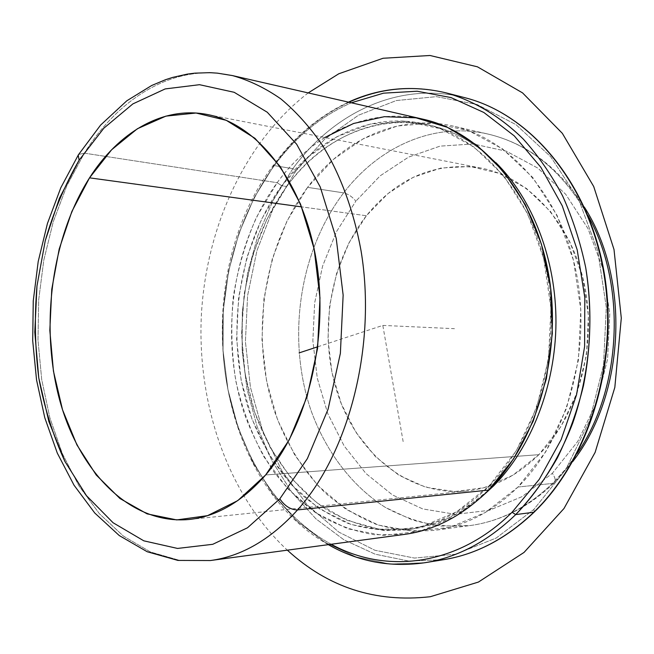 <?xml version="1.0" encoding="UTF-8"?>
<svg xmlns="http://www.w3.org/2000/svg" width="654" height="654" viewBox="0 0 654 654"><rect width="100%" height="100%" fill="white"/><g stroke="black" fill="none" stroke-linecap="round" stroke-linejoin="round"><path stroke-width="0.49" stroke-dasharray="3.27 2.45" d="M366.371 215.746C329.085 263.3 318.048 335.42 337.995 394.82C357.91 454.056 409.33 496.476 466.302 491.04C492.764 488.252 516.954 476.137 538.88 454.677L265.647 474.959L538.88 454.677C578.349 415.274 597.56 345.394 584.292 283.91C571.065 222.36 528.097 177.03 481.017 168.07C435.589 161.595 397.37 177.487 366.371 215.746L301.641 206.885L366.371 215.746L388.002 193.576L413.189 177.324L440.943 168.029L470.054 166.517L499.076 173.294L526.445 188.434L550.505 211.512L569.691 241.514L582.649 276.863L588.404 315.465L586.515 354.942L577.098 392.801L560.83 426.702L538.88 454.677L512.736 475.286L484.066 487.68L454.546 491.579L425.729 487.238L398.997 475.294L375.478 456.672L356.054 432.507L341.396 404.033L331.954 372.543L327.981 339.352L329.575 305.761L336.679 273.102L349.072 242.667L366.371 215.746M488.693 490.067L488.881 486.241L456.582 511.853L421.478 526.764L385.697 530.803L351.108 524.475L319.332 508.755L291.627 484.941L268.949 454.514L251.962 419.018L241.105 379.999L236.617 339.025L238.579 297.595L246.926 257.235L261.428 219.45L281.702 185.761L277.157 182.695L256.515 217.128C245.503 242.372 237.754 268.966 233.265 296.916C230.707 325.185 231.557 353.225 235.816 381.029C242.005 408.251 251.447 433.618 264.134 457.138L287.22 488.268L315.441 512.671L347.846 528.833L383.146 535.413L419.713 531.383L455.617 516.219L488.693 490.067L488.881 486.241L492.707 485.857L488.881 486.241C537.065 437.739 561.745 349.751 546.613 271.737C531.547 193.625 480.265 136.106 424.307 123.917C370.483 111.72 316.225 138.46 281.702 185.761L307.176 157.671L337.023 136.661L370.156 124.113L405.194 121.186L440.453 128.724L473.986 147.011L503.711 175.689L527.565 213.588L543.752 258.682L550.938 308.23L548.51 359.005L536.632 407.614L516.227 450.892L488.881 486.241C463.49 511.379 435.801 525.914 405.815 529.854C386.007 531.318 366.788 529.184 348.157 523.437C330.147 515.81 313.552 505.272 298.363 491.816C276.675 469.515 260.243 442.488 249.06 410.737C224.862 336.54 237.386 246.484 281.702 185.761L286.73 186.521L281.702 185.761L277.157 182.695L84.35 153.159L66.798 185.883L53.203 221.894L43.785 260.227L38.684 299.924L37.989 340.055L41.725 379.672L49.867 417.841L62.326 453.574L78.93 485.881L99.416 513.733L123.41 536.1L150.395 551.96L179.67 560.38L210.367 560.535L179.67 560.38L150.395 551.96L123.41 536.1L99.416 513.733L78.93 485.881L62.326 453.574L49.867 417.841L41.725 379.672L37.989 340.055L38.684 299.924L43.785 260.227L53.203 221.894L66.798 185.883L84.35 153.159L277.157 182.695C312.457 134.086 368.145 106.545 423.416 119.281M324.801 137.495C306.636 149.096 290.752 164.162 277.157 182.695C231.957 244.915 219.27 336.982 244.04 412.837C251.815 434.109 261.723 453.762 273.781 471.796C286.967 488.661 301.903 502.967 318.588 514.731C336.123 524.786 354.721 531.465 374.399 534.759L404.499 534.392M480.584 497.8C458.585 515.54 435.319 526.004 410.794 529.2L381.429 529.47C362.234 526.233 344.078 519.701 326.959 509.891C293.916 487.835 268.631 452.38 254.128 410.614C229.922 336.704 242.43 246.983 286.73 186.521C321.228 139.416 375.445 112.84 429.212 125.02C453.345 130.432 475.564 142.973 495.855 162.633C429.882 96.743 335.633 117.189 286.73 186.521L266.995 218.992L252.681 255.346L244.13 294.202L241.579 334.178L245.087 373.916L254.602 412.028L269.938 447.107L290.728 477.739L316.413 502.517L346.187 520.069L378.993 529.176L413.459 528.824L447.941 518.393L480.584 497.8M552.524 483.437C527.402 507.479 499.934 521.524 470.112 525.554L440.494 526.061C421.102 523.061 402.725 516.848 385.378 507.414C351.86 486.167 326.093 451.751 311.239 411.104C286.419 339.156 298.894 251.577 343.661 192.881L307.593 187.355C262.565 247.964 249.967 337.979 274.778 412.045C286.239 443.739 303.039 470.684 325.177 492.879C340.669 506.261 357.591 516.717 375.944 524.255C394.918 529.895 414.473 531.923 434.616 530.337C464.749 526.266 492.552 511.829 518.033 487.017L552.524 483.437L518.033 487.017C566.74 438.809 591.707 351.476 576.509 273.846C561.369 196.126 509.646 138.615 453.034 126.058C398.172 113.412 342.753 139.997 307.593 187.355L343.661 192.881C378.617 147.003 433.651 121.521 487.949 134.045C529.029 143.716 562.366 170.874 587.946 215.493C562.366 170.874 529.029 143.716 487.949 134.045C433.651 121.521 378.617 147.003 343.661 192.881C348.206 193.96 352.269 196.723 355.841 201.162L336.458 231.704L322.594 266.096L314.656 302.908L312.857 340.734L317.272 378.151L327.801 413.712L344.192 445.995L365.987 473.537L392.482 494.955L422.737 508.926L455.503 514.322L489.241 510.333L522.17 496.59L552.336 473.308L577.76 441.409L596.652 402.537L607.599 358.981L609.781 313.511L603.037 269.072L587.946 228.516L565.685 194.263L537.874 168.135L506.392 151.221L473.169 143.954L440.028 146.136L408.57 157.099L380.146 175.844L355.841 201.162L380.146 175.844L408.57 157.099L440.028 146.136L473.169 143.954L506.392 151.221L537.874 168.135L565.685 194.263L587.946 228.516L603.037 269.072L609.781 313.511L607.599 358.981L596.652 402.537L577.76 441.409L552.336 473.308C555.189 477.477 555.9 480.559 554.461 482.546L552.524 483.437L565.399 469.351L577.106 453.533L565.399 469.351L552.524 483.437L554.461 482.546C555.9 480.559 555.189 477.477 552.336 473.308L522.17 496.59L489.241 510.333L455.503 514.322L422.737 508.926L392.482 494.955L365.987 473.537L344.192 445.995L327.801 413.712L317.272 378.151L312.857 340.734L314.656 302.908L322.594 266.096L336.458 231.704L355.841 201.162C352.269 196.723 348.206 193.96 343.661 192.881C298.894 251.577 286.419 339.156 311.239 411.104C326.093 451.751 351.86 486.167 385.378 507.414L411.955 519.824C430.782 525.244 450.165 527.149 470.112 525.554C499.934 521.524 527.402 507.479 552.524 483.437M232.464 75.586C175.836 62.596 119.764 96.506 84.35 153.159C119.764 96.506 175.836 62.596 232.464 75.586M78.586 154.475L84.35 153.159L78.586 154.475M295.976 170.808L273.184 208.561L256.924 250.711L247.596 295.624L245.413 341.69L250.449 387.307L262.638 430.831L281.743 470.602L307.331 504.913L338.715 532.029L374.889 550.267L414.464 558.066L455.642 554.216L496.255 538.005L533.811 509.482L565.735 469.654L589.622 420.555L603.519 365.185L606.299 307.257L597.748 250.768L578.667 199.535L550.676 156.731L515.998 124.644L477.101 104.517L436.455 96.645L396.299 100.552L358.539 115.186L324.711 139.13L295.976 170.808L292.837 168.683L273.078 200.435L257.913 235.497L247.604 272.898L242.315 311.664L242.135 350.846L247.089 389.473L257.12 426.596L272.113 461.209L291.831 492.307L315.931 518.851L343.922 539.812L375.151 554.183L408.758 561.058L443.674 559.677L408.758 561.058L375.151 554.183L343.922 539.812L315.931 518.851L291.831 492.307L272.113 461.209L257.12 426.596L247.089 389.473L242.135 350.846L242.315 311.664L247.604 272.898L257.913 235.497L273.078 200.435L292.837 168.683L295.976 170.808L324.711 139.13L358.539 115.186L396.299 100.552L436.455 96.645L477.101 104.517L515.998 124.644L550.676 156.731L578.667 199.535L597.748 250.768L606.299 307.257L603.519 365.185L589.622 420.555L565.735 469.654L533.811 509.482L496.255 538.005L455.642 554.216L414.464 558.066L374.889 550.267L338.715 532.029L307.331 504.913L281.743 470.602L262.638 430.831L250.449 387.307L245.413 341.69L247.596 295.624L256.924 250.711L273.184 208.561L295.976 170.808M518.033 487.017L485.301 512.523L449.707 527.369L413.402 531.383L378.314 525.056L346.048 509.376L317.918 485.628L294.864 455.282L277.59 419.876L266.538 380.98L261.952 340.113L263.914 298.813L272.35 258.583L287.041 220.929L307.593 187.355L333.417 159.38L363.689 138.476L397.305 126.001L432.858 123.132L468.632 130.686L502.656 148.957L532.822 177.569L557.044 215.354L573.484 260.308L580.817 309.685L578.398 360.272L566.389 408.693L545.738 451.8L518.033 487.017M534.326 511.984L533.811 509.482L534.269 512.041M464.724 97.659C399.439 80.802 333.597 112.668 292.837 168.683L273.912 165.536L254.112 197.802L238.906 233.404L228.573 271.361L223.251 310.691L223.047 350.438L227.976 389.629L237.999 427.299L252.984 462.435L272.71 494.015L296.842 521.001L324.891 542.329L356.209 556.987L389.939 564.034L425.01 562.702L389.939 564.034L356.209 556.987L324.891 542.329L296.842 521.001L272.71 494.015L252.984 462.435L237.999 427.299L227.976 389.629L223.047 350.438L223.251 310.691L228.573 271.361L238.906 233.404L254.112 197.802L273.912 165.536L292.837 168.683C333.597 112.668 399.439 80.802 464.724 97.659M331.202 544.259C274.304 513.12 235.906 447.099 225.385 374.529C215.289 301.747 232.579 223.717 273.274 167.072C294.553 137.741 320.574 116.314 351.321 102.784C320.574 116.314 294.553 137.741 273.274 167.072C232.579 223.717 215.289 301.747 225.385 374.529C235.906 447.099 274.304 513.12 331.202 544.259M348.884 102.228C319.446 116.118 294.455 137.217 273.912 165.536L272.963 165.797L273.274 167.072L272.963 165.797L273.912 165.536C314.77 108.605 380.8 76.011 446.42 92.95M317.779 346.767L382.819 325.414L403.24 442.112M382.819 325.414L454.456 328.684M308.197 92.917C244.212 142.204 205.577 228.712 201.268 317.141C197.516 405.603 228.123 495.266 287.359 550.169M466.302 491.04L188.99 519.497M481.017 168.07L207.441 114.515M410.794 529.2L405.815 529.854M429.212 125.02L424.307 123.917M572.74 461.569L554.461 482.546C529.045 506.973 500.931 521.312 470.112 525.554L434.616 530.337M584.341 207.097C558.998 167.62 526.871 143.267 487.949 134.045L453.034 126.058M328.316 544.651C211.79 478.973 188.278 278.481 272.963 165.797C293.589 137.315 318.768 116.093 348.476 102.13"/><path stroke-width="0.98" d="M89.533 177.839L301.641 206.885L89.533 177.839C118.439 132.386 162.854 105.719 207.441 114.515C256.409 123.671 302.091 179.4 315.825 257.709C329.641 335.919 308.05 425.648 265.647 474.959C242.111 501.798 216.556 516.644 188.981 519.497C129.688 524.9 78.464 471.133 59.228 398.441C40.008 325.447 51.609 237.541 89.533 177.839L71.891 211.43L59.187 249.06L51.772 289.215L49.827 330.393L53.432 371.088L62.531 409.78L76.927 444.941L96.236 475.017L119.903 498.479L147.109 513.872L176.776 519.914L207.539 515.654L237.762 500.612L265.647 474.959L289.321 439.692L307.094 396.602L317.582 348.296L319.978 297.889L314.116 248.757L300.513 204.097L280.272 166.615L254.946 138.305L226.268 120.32L196.037 113.028L165.928 116.118L137.373 128.756L111.597 149.791L89.533 177.839M488.693 490.067C462.926 515.524 434.869 530.296 404.499 534.392L210.367 560.535L177.937 560.421L147.199 551.739L119.265 535.552L94.756 513.014L74.025 485.194L57.299 453.099L44.766 417.685L36.542 379.9L32.7 340.669L33.256 300.922L38.194 261.567L47.423 223.529L60.822 187.714L78.586 154.475L78.218 155.055L79.101 160.238C64.926 184.804 53.644 211.643 45.24 240.754L36.976 285.929C34.368 316.871 34.973 347.552 38.774 377.963C44.398 407.761 53.105 435.572 64.893 461.405L86.483 495.699L113.077 522.742L143.823 540.833L177.545 548.436L212.738 544.308L247.531 527.762L279.814 498.863C284.825 506.147 290.744 509.834 297.57 509.907C290.744 509.834 284.825 506.147 279.814 498.863L307.364 458.626L328.112 409.11L340.374 353.356L343.146 295.109L336.221 238.383L320.264 187.019L296.646 144.207L267.241 112.218L234.157 92.288L199.503 84.693L165.192 88.919L132.868 103.904L103.839 128.209L79.101 160.238L103.839 128.209L132.868 103.904L165.192 88.919L199.503 84.693L234.157 92.288L267.241 112.218L296.646 144.207L320.264 187.019L336.221 238.383L343.146 295.109L340.374 353.356L328.112 409.11L307.364 458.626L279.814 498.863L247.531 527.762L212.738 544.308L177.545 548.436L143.823 540.833L113.077 522.742L86.483 495.699L64.893 461.405L48.87 421.585L38.774 377.963L34.793 332.199L36.976 285.929L45.24 240.754L59.4 198.317L79.101 160.238L78.218 155.055L100.593 125.102L126.811 100.798L151.654 85.51L165.552 79.69L172.697 77.393L187.297 74.115L194.728 73.158L209.762 72.659L217.332 73.142L232.464 75.586C249.084 80.246 265.205 88.012 280.836 98.885C295.984 111.515 309.914 127.048 322.61 145.49C340.538 175.01 353.789 210.964 361.049 250.784C376.794 345.247 349.252 452.355 297.57 509.907C349.252 452.355 376.794 345.247 361.049 250.784C353.789 210.964 340.538 175.01 322.61 145.49C309.914 127.048 295.984 111.515 280.836 98.885C265.205 88.012 249.084 80.246 232.464 75.586L423.416 119.281C480.453 131.912 532.724 190.837 547.987 270.797C563.315 350.658 537.948 440.6 488.693 490.067L297.57 509.907C270.552 539.525 241.489 556.399 210.367 560.535C241.489 556.399 270.552 539.525 297.57 509.907L488.693 490.067L513.611 458.838L533.239 421.111L546.417 378.601L552.336 333.409L550.643 287.85L541.471 244.277L525.424 204.865L503.515 171.43L477.019 145.302L447.369 127.326L416.009 117.818L384.339 116.69L353.577 123.483L324.801 137.495M492.707 485.857L493.745 485.759L480.584 497.8L493.745 485.759L492.707 485.857M495.855 162.633C532.593 198.906 556.194 259.27 555.965 322.569C555.573 385.86 531.269 447.671 493.745 485.759C531.269 447.671 555.573 385.86 555.965 322.569C556.194 259.27 532.593 198.906 495.855 162.633M587.946 215.493C626.802 284.506 622.068 388.337 577.106 453.533C622.068 388.337 626.802 284.506 587.946 215.493M328.316 544.651C358.04 561.688 390.274 567.705 425.01 562.702C457.538 557.47 487.77 541.438 515.704 514.592C487.77 541.438 457.538 557.47 425.01 562.702L443.674 559.677C476.03 554.469 506.082 538.659 533.811 512.237L534.326 511.984L533.811 512.237C589.761 458.217 619.534 358.874 603.184 269.652C586.908 180.316 528.661 113.616 464.724 97.659C528.661 113.616 586.908 180.316 603.184 269.652C619.534 358.874 589.761 458.217 533.811 512.237C506.082 538.659 476.03 554.469 443.674 559.677C476.276 554.412 506.474 538.528 534.269 512.041M348.476 102.13C379.622 87.873 412.273 84.807 446.42 92.95C473.839 100.781 500.13 116.298 523.347 139.138C538.185 155.636 551.248 174.52 562.554 195.799C572.651 218.232 580.368 242.184 585.714 267.649C591.903 307.053 591.142 346.473 583.425 385.917C577.081 411.423 568.4 435.409 557.371 457.882C545.183 479.194 531.293 498.095 515.704 514.592L512.074 512.254L539.248 479.366L561.148 439.651L576.558 394.722L584.602 346.587L584.807 297.521L577.204 249.877L562.268 205.855L540.899 167.367L514.297 135.909L483.854 112.48L450.998 97.56L417.129 91.225L383.53 93.162L351.321 102.784L383.53 93.162L417.129 91.225L450.998 97.56L483.854 112.48L514.297 135.909L540.899 167.367L562.268 205.855L577.204 249.877L584.807 297.521L584.602 346.587L576.558 394.722L561.148 439.651L539.248 479.366L512.074 512.254C457.636 566.438 385.721 574.318 331.202 544.259C385.721 574.318 457.636 566.438 512.074 512.254L515.704 514.592L533.811 512.237L515.704 514.592C539.28 490.279 558.843 459.198 572.642 423.359C589.597 374.603 594.265 319.389 585.714 267.649C580.368 242.184 572.651 218.232 562.554 195.799C551.248 174.52 538.185 155.636 523.347 139.138C500.13 116.298 473.839 100.781 446.42 92.95C412.437 84.848 379.925 87.938 348.884 102.228M317.779 346.767L299.115 352.898M287.359 550.169C327.94 587.382 375.584 602.898 430.307 596.718L478.417 582.068L524.034 552.426L563.985 508.51L595.132 452.372L614.825 387.405L621.3 318.106L614.008 249.509L593.718 186.529L562.334 133.326L522.546 92.876L477.428 66.814L430.021 55.492L383.048 58.263L338.772 73.779L308.197 92.917M584.341 207.097C630.595 279.021 625.347 394.149 572.74 461.569M446.42 92.95L464.724 97.659C529.135 113.771 587.382 180.651 603.65 269.75C619.976 358.768 590.349 457.833 534.326 511.984"/></g></svg>
